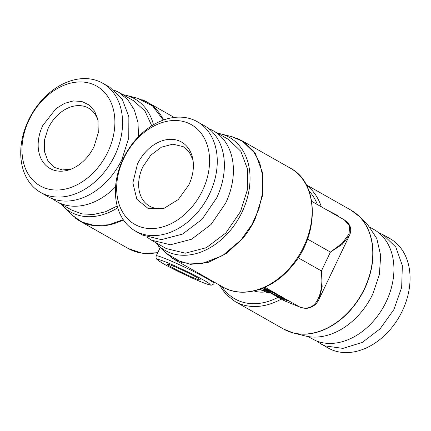 <?xml version="1.0" encoding="UTF-8"?>
<svg xmlns="http://www.w3.org/2000/svg" width="431" height="431" viewBox="0 0 431 431"><rect width="100%" height="100%" fill="white"/><g stroke="black" fill="none" stroke-linecap="round" stroke-linejoin="round"><path stroke-width="0.65" d="M262.398 288.323L276.066 295.882L284.605 299.771L287.989 300.736L275.63 293.57L263.287 287.962M269.531 292.04L265.227 289.373L269.564 290.903L282.704 297.929L283.91 299.044L276.637 295.849L265.302 289.293M282.86 297.465L287.989 300.736M282.914 297.352L278.038 294.831M278.087 294.729L275.63 293.57M275.673 293.473L273.292 292.396M273.335 292.293L268.745 290.235M268.793 290.138L266.665 289.309M266.708 289.212L264.72 288.49M264.769 288.387L263.433 287.897M275.522 295.601L282.914 300.003L271.848 293.721M261.288 288.754L260.857 289.659L259.968 289.233M263.697 290.198L263.422 290.78L260.857 289.659M264.941 291.033L264.817 291.297L263.422 290.78M263.433 288.996L263.055 289.788L264.699 290.828L265.275 291.324L264.817 291.297M266.283 290.683L266.116 291.038L263.055 289.788M217.542 133.19A65.027 48.073 119.6 0 1 220.43 133.799A65.027 48.073 119.6 0 1 228.958 232.029A65.027 48.073 119.6 0 1 157.541 244.636A65.027 48.073 119.6 0 1 155.537 242.47M122.851 94.642A65.027 48.073 119.6 0 1 125.744 95.251A65.027 48.073 119.6 0 1 153.49 124.737M117.717 207.769A65.027 48.073 119.6 0 1 62.851 206.088A65.027 48.073 119.6 0 1 60.846 203.922M151.771 125.787L144.924 110.95L133.648 100.768L118.8 92.342L127.808 99.69L134.343 109.959L138.001 122.523L138.545 136.6M52.469 198.713A62.824 46.44 -60.4 0 0 56.795 201.622L71.643 210.042L81.955 213.889L93.419 214.487L105.396 211.804L117.216 205.986M213.485 130.889A62.824 46.44 -60.4 0 1 225.661 203.103L211.045 224.503L191.536 239.232L170.482 244.77L151.48 240.169L166.328 248.59L185.33 253.191L206.384 247.658L225.892 232.929L240.509 211.529L247.335 189.952L247.437 168.92L240.81 151.243L228.333 139.315L213.485 130.889A62.824 46.44 -60.4 0 0 208.771 128.67M307.518 239.086L330.432 252.087L342.289 243.208L349.067 233.92L349.6 225.709L344.17 219.778L337.602 216.055M325.965 209.45L337.818 215.608L337.575 216.109L332.484 213.151M298.177 257.754L321.434 270.948L330.432 252.087L342.117 244.442L349.39 235.558M284.04 298.855L279.778 297.245L269.58 291.943M158.683 245.778L159.249 249.549M171.393 267.031A18.183 1.174 -154.5 0 0 189.328 275.926A18.183 1.174 -154.5 0 0 200.307 279.951A18.183 1.174 -154.5 0 0 196.391 277.208A18.183 1.174 -154.5 0 0 178.456 268.314A18.183 1.174 -154.5 0 0 167.481 264.295A18.183 1.174 -154.5 0 0 171.393 267.031M40.654 192.463L47.755 196.493A62.824 46.44 -60.4 0 0 121.935 159.432L128.761 137.855L128.864 116.817L122.237 99.146L109.76 87.213L102.659 83.183A62.824 46.44 -60.4 0 0 28.478 120.244A62.824 46.44 119.6 0 0 40.654 192.463A62.824 46.44 119.6 0 0 114.835 155.402A62.824 46.44 -60.4 0 0 102.659 83.183M29.039 119.958A57.312 42.367 119.6 0 1 93.053 84.374A57.312 42.367 119.6 0 1 107.82 152.03A57.312 42.367 -60.4 0 1 43.806 187.614A57.312 42.367 -60.4 0 1 29.039 119.958M42.761 125.54A37.346 27.611 -60.4 0 0 42.19 160.752A37.346 27.611 -60.4 0 0 69.391 169.755A37.346 27.611 -60.4 0 0 94.098 146.443L98.295 132.721L97.907 119.5L94.642 111.187L89.125 105.002L81.831 101.479L73.389 100.919L64.515 103.375L55.982 108.628L42.761 125.54M98.23 121.181A34.168 25.257 -60.4 0 0 88.517 108.106A34.168 25.257 -60.4 0 0 48.175 128.266L44.468 139.994L44.415 151.432L48.019 161.049L54.796 167.54L62.473 169.943L71.056 169.151M135.345 231.011L142.445 235.04L161.447 239.641L182.502 234.103L202.004 219.374L216.626 197.98A62.824 46.44 -60.4 0 0 204.45 125.76L197.35 121.731A62.824 46.44 119.6 0 1 209.525 193.95A62.824 46.44 -60.4 0 1 135.345 231.011A62.824 46.44 -60.4 0 1 123.169 158.791A62.824 46.44 119.6 0 1 197.35 121.731M202.511 190.577A57.312 42.367 119.6 0 1 138.496 226.162A57.312 42.367 119.6 0 1 123.729 158.506A57.312 42.367 -60.4 0 1 187.738 122.921A57.312 42.367 -60.4 0 1 202.511 190.577M188.789 184.991A37.346 27.611 -60.4 0 0 192.592 158.048A37.346 27.611 -60.4 0 0 168.074 139.466A37.346 27.611 -60.4 0 0 137.451 164.087L132.85 182.884L136.88 199.3L148.383 208.663L164.082 208.302L178.213 199.596L188.789 184.991M192.932 159.809L189.209 152.019L183.207 146.653L172.874 144.153L161.426 147.17L150.812 155.176L142.866 166.813A34.168 25.257 -60.4 0 0 149.487 206.088A34.168 25.257 -60.4 0 0 165.687 207.72M332.15 349.934A62.824 46.44 -60.4 0 0 400.975 313.623A62.824 46.44 -60.4 0 0 390.141 238.715L383.04 234.685L395.83 247.114L402.349 265.582L401.665 287.455L393.875 309.593L380.088 328.831L362.293 342.408L343.028 348.388L325.049 345.91L321.036 343.965L328.136 347.989A62.824 46.44 119.6 0 0 332.15 349.934M378.326 232.465L383.04 234.685M316.71 341.056L321.036 343.965M307.944 336.536L316.015 340.781A62.824 46.44 119.6 0 0 384.835 304.469A62.824 46.44 119.6 0 0 374.006 229.556L369.949 227.256M288.301 331.32A68.297 50.492 -60.4 0 0 293.355 332.974L305.056 335.927A65.027 48.073 -60.4 0 0 372.847 293.964L379.345 274.709L380.697 255.561L376.764 238.451L367.945 225.084L359.411 216.561A68.297 50.492 -60.4 0 0 355.397 213.07M151.48 240.169L147.16 237.26M114.086 90.122L118.8 92.342M56.795 201.622A62.824 46.44 -60.4 0 0 115.594 186.747M299.906 307.087L299.771 307.044C301.517 307.906 303.909 308.332 306.942 308.31C312.75 307.459 316.85 304.281 319.242 298.769L322.162 286.707L321.434 270.948C323.778 291.205 317.464 313.24 299.653 306.985L285.252 301.124M349.207 235.956L318.962 299.34M259.618 289.352L268.152 292.988L269.1 293.145L268.427 292.493L266.116 291.038M269.445 292.423L269.1 293.145M268.664 291.997L268.427 292.493M265.356 291.927A40.778 30.148 119.6 0 1 261.962 292.164A40.778 30.148 119.6 0 1 254.048 290.947M291.044 266.396A68.335 50.519 119.6 0 1 222.999 287.084C242.685 298.828 272.5 289.837 291.62 266.568C319.619 235.154 319.172 182.814 290.44 168.219A68.335 50.519 119.6 0 1 303.688 246.769A68.335 50.519 119.6 0 1 291.044 266.396M237.265 138.437L241.823 140.63L255.389 153.608L262.592 172.836L262.484 195.717L255.066 219.18C251.666 226.286 247.459 232.815 242.448 238.774L226.469 253.412L208.496 262.263L190.48 264.37L174.377 259.494L170.11 256.671M290.44 168.219L241.823 140.63L232.131 136.751L243.784 141.891L253.164 150.705L259.677 162.638L262.905 176.931L262.646 192.684L258.918 208.895L251.957 224.54L241.085 239.922L222.568 255.631L202.01 263.605L182.265 262.748L166.08 253.164L174.377 259.494L222.999 287.084M125.744 95.251L137.441 98.203L152.617 105.983L163.295 120.082M142.494 99.857A68.335 50.519 119.6 0 1 147.133 102.082A68.335 50.519 119.6 0 1 163.473 120.017M157.843 252.491A68.335 50.519 119.6 0 1 128.309 248.536L142.225 253.245L157.724 252.749M123.25 219.654L108.935 224.75L94.912 225.596L82.105 222.143L71.39 214.616L62.851 206.088M219.217 284.939L226.081 294.497L235.04 301.506A68.335 50.519 -60.4 0 0 281.287 299.076M221.766 286.383A66.126 48.886 -60.4 0 0 278.135 297.293M321.316 206.81A68.335 50.519 -60.4 0 0 306.538 185.298M317.394 204.585A66.126 48.886 -60.4 0 0 308.995 190.901M166.786 262.414C157.148 258.584 155.09 258.465 160.612 262.053C167.46 266.401 187.221 276.142 199.44 281.184L200.997 281.826C210.635 285.661 212.693 285.78 207.171 282.186C200.329 277.839 180.562 268.104 168.343 263.055L166.786 262.414M351.109 210.231A68.335 50.519 -60.4 0 1 365.057 287.272A68.335 50.519 -60.4 0 1 364.351 288.781A68.335 50.519 -60.4 0 1 283.663 329.095L293.355 332.974A68.297 50.492 -60.4 0 0 364.556 288.905A68.297 50.492 -60.4 0 0 365.262 287.391A68.297 50.492 -60.4 0 0 359.411 216.561L351.109 210.231L306.269 184.786M213.927 283.399C214.094 284.212 210.958 285.494 210.996 285.085C210.646 285.37 207.359 284.309 201.142 281.896L199.564 281.249C187.582 276.293 168.548 266.961 161.027 262.334L156.76 259.209C156.065 258.476 155.887 257.366 156.227 255.879A31.964 2.063 25.5 0 1 166.355 259.02A31.964 2.063 25.5 0 1 168.063 259.721A31.964 2.063 25.5 0 1 198.546 274.014A31.964 2.063 25.5 0 1 213.927 283.399L214.476 282.246M285.494 301.226L299.766 307.044L286.658 299.615M282.914 300.003L285.257 301.129M123.39 219.864A68.335 50.519 119.6 0 1 79.687 220.947A68.335 50.519 119.6 0 1 75.387 218.097M264.893 287.262L277.629 294.492M220.43 133.799L232.131 136.751M157.541 244.636L166.075 253.164M137.441 98.203L147.133 102.082L174.189 117.431M311.71 201.363L332.689 213.264M349.234 235.897C350.996 232.476 351.168 229.001 349.757 225.472L347.575 222.358L344.17 219.778M283.663 329.095L235.04 301.506M128.309 248.536L79.687 220.947L71.39 214.616M156.227 255.879L160.284 247.378"/></g></svg>
